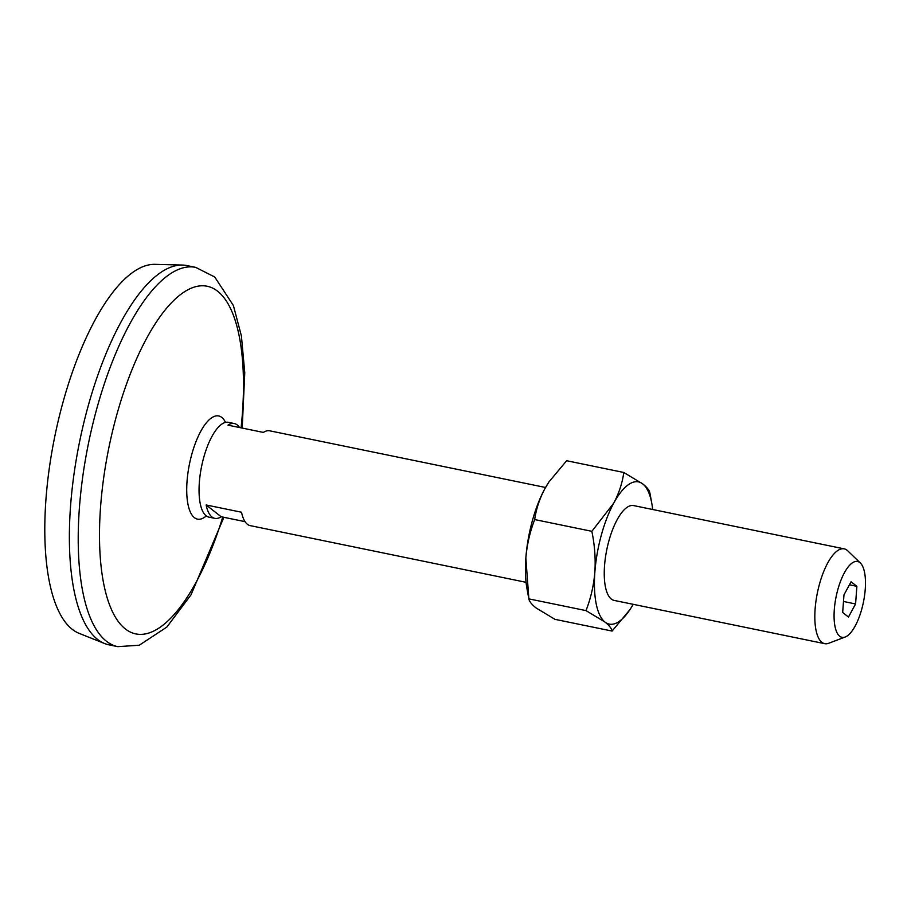 <?xml version="1.0" encoding="UTF-8"?>
<svg xmlns="http://www.w3.org/2000/svg" width="911" height="911" viewBox="0 0 911 911"><rect width="100%" height="100%" fill="white"/><g stroke="black" fill="none" stroke-linecap="round" stroke-linejoin="round"><path stroke-width="1.37" d="M633.202 604.323A72.595 26.112 -78.4 0 1 630.07 609.448A72.595 26.112 -78.4 0 1 604.984 622.065L586.012 610.609L528.858 598.869C529.302 601.408 531.671 604.414 535.975 607.888L554.947 619.332L612.101 631.072C611.623 628.499 609.254 625.493 604.984 622.065A72.595 26.112 -78.4 0 1 594.86 572.176A72.595 26.112 -78.4 0 1 613.752 503.111A72.595 26.112 -78.4 0 1 642.767 483.923A72.595 26.112 -78.4 0 1 651.832 503.555L649.896 492.942C649.418 490.369 647.038 487.362 642.767 483.923L623.796 472.479C622.384 482.864 619.036 493.079 613.752 503.111L591.854 531.318L534.7 519.566C536.124 509.181 539.471 498.977 544.744 488.934L548.98 481.885L566.642 460.727L623.796 472.479M206.137 504.967A48.397 17.411 101.6 0 0 214.837 518.359A48.397 17.411 101.6 0 0 221.168 516.753L206.137 504.967L241.529 512.233A48.397 17.411 101.6 0 0 250.218 525.624L526.068 582.311M845.214 637.005L828.748 643.257A48.397 17.411 -78.4 0 1 824.706 643.667A48.397 17.411 -78.4 0 1 817.406 592.754A48.397 17.411 -78.4 0 1 844.19 548.855A48.397 17.411 -78.4 0 1 847.742 550.825L860.405 563.055A38.718 13.927 -78.4 0 1 861.829 608.855A38.718 13.927 -78.4 0 1 845.214 637.005A38.718 13.927 -78.4 0 1 836.139 596.603A38.718 13.927 -78.4 0 1 860.405 563.055M545.552 487.487L269.702 430.812A48.397 17.411 101.6 0 0 263.37 432.418L227.978 425.152A48.397 17.411 101.6 0 1 234.309 423.547A48.397 17.411 101.6 0 1 239.502 427.521M214.837 518.359L208.938 517.141A48.397 17.411 -78.4 0 1 201.627 466.238A48.397 17.411 -78.4 0 1 228.422 422.328L234.309 423.547M245.025 521.65L221.168 516.753M528.858 598.869L525.852 557.999A72.595 26.112 -78.4 0 1 544.744 488.934A72.595 26.112 -78.4 0 1 548.673 482.363A72.595 26.112 -78.4 0 1 548.821 482.147M528.323 596.022L526.911 588.255A72.595 26.112 -78.4 0 1 525.852 557.999C527.014 544.516 529.963 531.705 534.7 519.566M824.706 643.667L614.139 600.406A48.397 17.411 -78.4 0 1 606.828 549.492A48.397 17.411 -78.4 0 1 633.612 505.582L844.19 548.855M591.854 531.318C594.701 545.04 595.703 558.659 594.86 572.176C593.699 585.671 590.749 598.481 586.012 610.609M848.471 617.032L842.675 612.488L843.973 594.86L851.079 581.787L856.875 586.331L855.577 603.959L848.471 617.032M843.484 601.476L855.577 603.959M849.439 584.805L856.875 586.331M117.781 646.651L108.933 644.829A193.599 69.623 -78.4 0 1 104.628 643.53L79.177 633.373A188.759 67.881 -78.4 0 1 54.865 436.084A188.759 67.881 -78.4 0 1 154.995 264.349L182.405 265.055A193.599 69.623 -78.4 0 1 186.857 265.568L195.706 267.378A193.599 69.623 -78.4 0 0 88.549 442.997A193.599 69.623 -78.4 0 0 117.781 646.651L139.246 645.239L166.827 627.087L191.014 594.837L223.878 517.3M104.628 643.53A193.599 69.623 -78.4 0 1 79.701 441.186A193.599 69.623 -78.4 0 1 182.405 265.055M222.751 517.072A177.463 63.827 -78.4 0 1 106.393 595.145A177.463 63.827 -78.4 0 1 164.948 310.218A177.463 63.827 -78.4 0 1 241.085 427.84M651.832 503.555A72.595 26.112 -78.4 0 1 652.675 509.5M612.101 631.072L630.07 609.448M206.296 515.945A52.679 18.949 -78.4 0 1 189.522 463.745A52.679 18.949 -78.4 0 1 225.518 422.385M242.212 428.079L244.763 372.815L241.415 336L233.398 305.527L214.734 277.012L195.706 267.378"/></g></svg>
